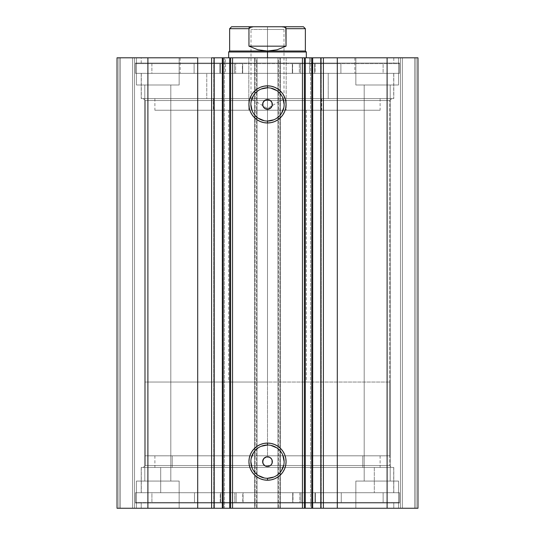 <?xml version="1.0" encoding="UTF-8"?>
<svg xmlns="http://www.w3.org/2000/svg" width="535" height="535" viewBox="0 0 535 535"><rect width="100%" height="100%" fill="white"/><g stroke="black" fill="none" stroke-linecap="round" stroke-linejoin="round"><path stroke-width="0.4" stroke-dasharray="2.67 2.01" d="M222.326 57.813L229.649 57.813L222.326 57.813L222.326 508.25L229.649 508.25L222.326 508.25M214.207 508.25L213.732 508.25L213.732 57.813L214.207 57.813L213.732 57.813L213.732 508.25L214.334 508.25M221.691 57.813L229.649 57.813L229.649 508.25L229.649 57.813L224.419 57.813L224.419 508.25L229.649 508.25L221.691 508.25M320.666 57.813L321.267 57.813L320.793 57.813L321.267 57.813L321.267 508.25L305.351 508.25L305.351 57.813L312.674 57.813L305.351 57.813L305.351 508.25L310.581 508.25L310.581 57.813L305.351 57.813L313.309 57.813M145.186 465.537L389.814 465.537L391.76 467.476L143.24 467.476L145.186 465.537L145.186 100.526L143.24 98.587L391.76 98.587L389.814 100.526L145.186 100.526L389.814 100.526L389.814 465.537L145.186 465.537L264.591 465.537L145.186 465.537L143.24 467.476L391.76 467.476L141.207 467.476L141.207 492.715L393.793 492.715L393.793 467.476L141.207 467.476L393.793 467.476L393.793 492.715L135.475 492.715L135.475 503.007L399.525 503.007L399.525 492.715L135.475 492.715L399.525 492.715L399.525 503.007L135.475 503.007L398.889 503.007L135.475 503.007L135.475 492.715L393.192 492.715L141.207 492.715L141.207 467.476L391.76 467.476L389.814 465.537L389.814 100.526L270.409 100.526L389.814 100.526L391.76 98.587L143.24 98.587L393.793 98.587L141.207 98.587L141.207 73.349L393.793 73.349L393.793 98.587L393.793 73.349L267.5 73.349L399.525 73.349L135.475 73.349L135.475 63.056L399.525 63.056L399.525 73.349L399.525 63.056L135.475 63.056L399.525 63.056L135.475 63.056L135.475 73.349L399.525 73.349L141.207 73.349L393.793 73.349L141.207 73.349L141.207 98.587L393.793 98.587L143.24 98.587L145.186 100.526L145.186 465.537M267.5 445.02A16.632 16.632 0 0 0 250.868 461.651A16.632 16.632 0 0 0 267.5 478.283A16.632 16.632 0 0 0 284.132 461.651A16.632 16.632 0 0 0 267.5 445.02L270.743 445.341M267.5 87.78A16.632 16.632 0 0 0 250.868 104.412A16.632 16.632 0 0 0 267.5 121.044A16.632 16.632 0 0 0 284.132 104.412A16.632 16.632 0 0 0 267.5 87.78L270.743 88.101M141.207 508.25L393.793 508.25L393.793 503.007L141.207 503.007L141.207 508.25L393.793 508.25L141.207 508.25L141.207 503.007L393.793 503.007L393.793 508.25L141.207 508.25M141.207 57.813L393.793 57.813L393.793 63.056L141.207 63.056L141.207 57.813L141.808 57.813L141.207 57.813L141.207 63.056L393.793 63.056L393.793 57.813L141.207 57.813M398.555 84.998L355.842 84.998L355.842 57.813L398.555 57.813L398.555 84.998L355.842 84.998L355.842 57.813L398.555 57.813L398.555 84.998L355.842 84.998L398.555 84.998L398.555 57.813L355.842 57.813L398.14 57.813L355.842 57.813L355.842 84.998L398.555 84.998L364.188 84.998L390.202 84.998L390.202 481.065L364.188 481.065L364.188 84.998L390.202 84.998L390.202 481.065L364.188 481.065L364.188 84.998L364.188 481.065L390.202 481.065L390.202 84.998L364.188 84.998L364.188 481.065L390.202 481.065L390.202 84.998L355.842 84.998L398.555 84.998L398.555 57.813L355.842 57.813L355.842 84.998L398.555 84.998M179.158 84.998L136.445 84.998L136.445 57.813L179.158 57.813L179.158 84.998L136.445 84.998L136.445 57.813L179.158 57.813L179.158 84.998L136.445 84.998L179.158 84.998L179.158 57.813L136.445 57.813L178.75 57.813L136.445 57.813L136.445 84.998L179.158 84.998L144.798 84.998L170.812 84.998L170.812 481.065L144.798 481.065L144.798 84.998L170.812 84.998L170.812 481.065L144.798 481.065L144.798 84.998L144.798 481.065L170.812 481.065L170.812 84.998L144.798 84.998L144.798 481.065L170.812 481.065L170.812 84.998L136.445 84.998L179.158 84.998L179.158 57.813L136.445 57.813L136.445 84.998L179.158 84.998M355.842 481.065L398.555 481.065L398.555 508.25L355.842 508.25L355.842 481.065L398.555 481.065L398.555 508.25L355.842 508.25L355.842 481.065L356.25 481.065L355.842 481.065L355.842 508.25L398.555 508.25L355.842 508.25L398.555 508.25L355.842 508.25L398.555 508.25L398.555 481.065L355.842 481.065L356.25 481.065L355.842 481.065L355.842 508.25L398.555 508.25L398.555 481.065L355.842 481.065M136.445 481.065L179.158 481.065L179.158 508.25L136.445 508.25L136.445 481.065L179.158 481.065L179.158 508.25L136.445 508.25L136.445 481.065L136.86 481.065L136.445 481.065L136.445 508.25L179.158 508.25L136.445 508.25L179.158 508.25L136.445 508.25L179.158 508.25L179.158 481.065L136.445 481.065L136.86 481.065L136.445 481.065L136.445 508.25L179.158 508.25L179.158 481.065L136.445 481.065M230.552 508.25L230.612 57.813L230.612 508.25M312.534 57.813L312.534 508.25L312.534 57.813L310.581 57.813L310.581 508.25L312.674 508.25L305.351 508.25L313.309 508.25M320.666 508.25L321.267 508.25L320.793 508.25L321.267 508.25L321.267 57.813L320.793 57.813M417.969 508.25L117.031 508.25L134.506 508.25L117.031 508.25L117.031 57.813L134.506 57.813L117.031 57.813L117.031 508.25L117.031 57.813L117.031 508.25L120.335 508.25L120.335 57.813L118.971 57.813L118.971 508.25L118.971 57.813L120.335 57.813L120.335 508.25L120.335 57.813L120.335 508.25L132.566 508.25L132.566 57.813L120.335 57.813L132.566 57.813L132.566 508.25L120.335 508.25L120.335 57.813L120.335 508.25L120.335 57.813L120.335 508.25L118.971 508.25L118.971 57.813L117.031 57.813L118.971 57.813L118.971 508.25L117.031 508.25L117.031 57.813L147.901 57.813L117.031 57.813L117.031 508.25L255.075 508.25L255.075 57.813L147.901 57.813L147.901 508.25L147.901 57.813L257.014 57.813L255.075 57.813L255.075 508.25L257.014 508.25L257.014 57.813L257.014 508.25L254.687 508.25L254.687 57.813L257.014 57.813L257.014 508.25L257.014 57.813L254.687 57.813L254.687 508.25L254.687 57.813L254.687 508.25L278.374 508.25L278.374 57.813L254.687 57.813L256.626 57.813L256.626 508.25L256.626 57.813L280.313 57.813L228.82 57.813L248.815 57.813L248.815 110.237L286.185 110.237L286.185 57.813L228.672 57.813L306.328 57.813L278.354 57.813L278.374 508.25L280.313 508.25L280.313 57.813L280.313 508.25L277.986 508.25L277.986 57.813L280.313 57.813L280.313 508.25L280.313 57.813L248.815 57.813L248.815 110.237L306.328 110.237L228.82 110.237L286.185 110.237L286.185 57.813L279.183 57.813L279.925 57.813L279.925 508.25L387.099 508.25L387.099 57.813L279.925 57.813L279.925 508.25L277.986 508.25L277.986 57.813L277.986 508.25L277.986 57.813L417.969 57.813L387.099 57.813L387.099 508.25L417.969 508.25L417.969 57.813L417.969 508.25L414.665 508.25L414.665 57.813L416.029 57.813L416.029 508.25L416.029 57.813L414.665 57.813L414.665 508.25L414.665 57.813L414.665 508.25L402.434 508.25L402.434 57.813L414.665 57.813L402.434 57.813L402.434 508.25L414.665 508.25L414.665 57.813L414.665 508.25L414.665 57.813L414.665 508.25L416.029 508.25L416.029 57.813L417.969 57.813L417.969 508.25L417.969 57.813L417.969 508.25L416.029 508.25L416.029 57.813L417.969 57.813L417.969 508.25M267.5 456.796L270.335 457.713L272.108 460.12L272.134 463.103L270.409 465.537L389.814 465.537L270.409 465.537L267.5 466.507L264.591 465.537M264.591 100.526L145.186 100.526L264.591 100.526L265.902 99.824M170.812 481.065L144.798 481.065L170.812 481.065M390.202 481.065L364.188 481.065L390.202 481.065M304.388 508.25L304.388 57.813L304.388 508.25M170.812 84.998L144.798 84.998L170.812 84.998M390.202 84.998L364.188 84.998L390.202 84.998M134.506 57.813L134.506 508.25L134.506 57.813L134.506 508.25L132.566 508.25L132.566 57.813L134.506 57.813L132.566 57.813L132.566 508.25L134.506 508.25L134.506 57.813M400.494 508.25L400.494 57.813L400.494 508.25L400.494 57.813L402.434 57.813L402.434 508.25L400.494 508.25L402.434 508.25L402.434 57.813L400.494 57.813L400.494 508.25M141.207 63.056L393.793 63.056L141.207 63.056M135.475 73.349L399.525 73.349L399.525 63.638L135.475 63.638L135.475 73.349L135.475 63.638L235.641 63.638L235.641 73.349L135.475 73.349L235.641 73.349L235.641 63.638L242.683 63.638L242.683 73.349L242.669 63.638L242.669 73.349L235.641 73.349L242.683 73.349L151.886 73.349L151.886 63.638L194.105 63.638L194.105 73.349L169.053 73.349L393.7 73.349L328.229 73.349L328.229 98.587L393.7 98.587L206.771 98.587L206.771 73.349L206.771 98.587L141.307 98.587L393.693 98.587L141.3 98.587L328.229 98.587L328.229 73.349L141.3 73.349L393.693 73.349L141.307 73.349L383.113 73.349L383.113 63.638L151.886 63.638L151.886 73.349L383.113 73.349L340.895 73.349L340.895 63.638L383.113 63.638L383.113 73.349L292.324 73.349L292.331 63.638L399.525 63.638L399.525 73.349L299.359 73.349L299.359 63.638L299.359 73.349L292.331 73.349L399.525 73.349L135.475 73.349M141.207 98.587L255.121 98.587L141.207 98.587M393.793 503.007L141.207 503.007L393.793 503.007M399.525 492.715L135.475 492.715L135.475 502.425L399.525 502.425L399.525 492.715L399.525 502.425L299.854 502.425L299.854 492.715L399.525 492.715L299.854 492.715L299.854 502.425L292.719 502.425L292.705 492.715L292.719 502.425L292.719 492.715L299.854 492.715L292.705 492.715L393.653 492.715L141.3 492.715L160.694 492.715L160.694 467.476L141.3 467.476L374.306 467.476L374.306 492.715L374.306 467.476L393.653 467.476L141.347 467.476L393.7 467.476L160.694 467.476L160.694 492.715L393.7 492.715L141.347 492.715L383.134 492.715L383.134 502.425L341.263 502.425L341.263 492.715L151.913 492.715L151.913 502.425L383.134 502.425L383.134 492.715L151.913 492.715L194.479 492.715L194.479 502.425L151.913 502.425L151.913 492.715L243.064 492.715L243.057 502.425L135.475 502.425L135.475 492.715L236.142 492.715L236.142 502.425L236.142 492.715L243.057 492.715L135.475 492.715L399.525 492.715L399.525 502.425L135.475 502.425L399.525 502.425M393.793 467.476L279.879 467.476L393.793 467.476M273.866 119.78L276.742 118.242M279.263 116.169L281.33 113.654M283.811 107.655L284.132 104.412M282.868 98.045L281.33 95.17M279.263 92.649L276.742 90.582M261.133 89.044L258.258 90.582M255.737 92.649L253.67 95.17M251.189 101.168L250.868 104.412M252.132 110.778L253.67 113.654M255.737 116.169L258.258 118.242M264.257 120.723L267.5 121.044M273.866 477.019L276.742 475.481M279.263 473.415L281.33 470.894M283.811 464.895L284.132 461.651M282.868 455.292L281.33 452.416M279.263 449.895L276.742 447.822M261.133 446.29L258.258 447.822M255.737 449.895L253.67 452.416M251.189 458.408L250.868 461.651M252.132 468.018L253.67 470.894M255.737 473.415L258.258 475.481M264.257 477.962L267.5 478.283M265.902 99.831L267.5 99.557L270.409 100.526M224.419 508.25L222.466 508.25L222.466 57.813L224.419 57.813L224.419 508.25M362.804 455.827L362.804 467.476L154.889 467.476L172.196 467.476L172.196 455.827L380.111 455.827L172.196 455.827L172.196 467.476L380.111 467.476L362.804 467.476L362.804 455.827M172.196 467.476L380.064 467.476L172.196 467.476M321.689 98.587L321.689 110.237L380.111 110.237L213.311 110.237L213.311 98.587L380.111 98.587L154.889 98.587L213.311 98.587L213.311 110.237L154.896 110.237L380.104 110.237L154.889 110.237L321.689 110.237L321.689 98.587M309.544 57.813L309.544 73.349L354.872 73.349L225.456 73.349L225.456 57.813L354.872 57.813L180.128 57.813L225.456 57.813L225.456 73.349L180.135 73.349L354.865 73.349L180.128 73.349L309.544 73.349L309.544 57.813L180.135 57.813L309.544 57.813M267.5 29.465L284.005 29.465L267.5 29.465L267.5 26.75L267.5 98.587L284.005 98.587L267.5 98.587L267.5 29.465L284.005 29.465L267.5 29.465L267.5 98.587C288.793 98.587 288.793 98.587 267.5 98.587C288.793 98.587 288.793 98.587 267.5 98.587L267.5 108.505L267.5 98.587C246.207 98.587 246.207 98.587 267.5 98.587C246.207 98.587 246.207 98.587 267.5 98.587L267.5 29.465L250.995 29.465L267.5 29.465L267.5 26.75L286.72 26.75L248.28 26.75L286.72 26.75L267.5 26.75L267.5 29.465L250.995 29.465L267.5 29.465M267.5 51.989L228.672 51.989L267.5 51.989L267.5 455.827L267.5 382.05L145.186 382.05L267.5 382.05L267.5 57.813L267.5 382.05L228.672 382.05L267.5 382.05L267.5 51.989L306.328 51.989L267.5 51.989L267.5 51.019L267.5 51.989M285.844 28.081L284.219 27.078L281.671 26.75L253.329 26.75L250.788 27.078L249.618 27.626L248.956 28.689L229.642 28.689L248.956 28.689L248.956 46.164L257.917 49.788L267.5 51.019L229.642 51.019L305.358 51.019L267.5 51.019L277.083 49.788L286.044 46.164L286.044 28.689L305.358 28.689L286.044 28.689L285.382 27.626L282.921 26.817M267.5 455.827L145.186 455.827L389.814 455.827L145.186 455.827L267.5 455.827L267.5 382.05L389.814 382.05L267.5 382.05L267.5 455.827L389.814 455.827L267.5 455.827M267.5 382.05L145.186 382.05L267.5 382.05M248.956 28.689L248.956 46.164L286.044 46.164L286.044 28.689M248.956 46.164L257.917 49.788L267.5 51.019L277.083 49.788L286.044 46.164L248.956 46.164M253.329 26.75L281.671 26.75M252.045 26.824L249.156 28.081M267.5 98.587L250.995 98.587L267.5 98.587M267.5 26.75L248.28 26.75L267.5 26.75M222.734 63.638L234.383 63.638L234.383 73.349L222.734 73.349L222.734 63.638L222.734 73.349L234.383 73.349L222.734 73.349L234.383 73.349L234.383 63.638L233.942 63.638L399.525 63.638L222.734 63.638M300.616 63.638L312.266 63.638L312.266 73.349L300.616 73.349L300.616 63.638L300.616 73.349L312.266 73.349L300.616 73.349L312.266 73.349L312.266 63.638L300.616 63.638M314.613 73.349L292.612 73.349L292.612 63.638L314.613 63.638L314.613 73.349L315.115 73.349L315.115 63.638L314.613 63.638L314.613 73.349M292.331 63.638L292.612 73.349L292.331 63.638M340.889 73.349L315.115 73.349L315.115 63.638L340.889 63.638L340.889 73.349L340.895 63.638L340.889 73.349M242.388 73.349L220.387 73.349L220.387 63.638L242.388 63.638L242.388 73.349L242.683 63.638L242.388 73.349M194.111 63.638L194.105 73.349L194.111 63.638L219.885 63.638L219.885 73.349L194.111 73.349L194.111 63.638M219.885 63.638L219.885 73.349L220.387 73.349L220.387 63.638L219.885 63.638M312.681 502.425L301.031 502.425L301.031 492.715L312.681 492.715L312.681 502.425L312.681 492.715L301.031 492.715L312.681 492.715L301.031 492.715L301.031 502.425L312.681 502.425L312.681 492.715M234.805 502.425L223.155 502.425L223.155 492.715L234.805 492.715L234.805 502.425L234.805 492.715L223.155 492.715L234.805 492.715L223.155 492.715L223.155 502.425L234.805 502.425L234.805 492.715M223.155 492.715L223.155 502.425M301.031 492.715L301.031 502.425M220.741 492.715L242.776 492.715L242.776 502.425L220.741 502.425L220.741 492.715L220.239 492.715L220.239 502.425L220.741 502.425L220.741 492.715M243.057 502.425L243.071 492.715M194.486 492.715L220.239 492.715L220.239 502.425L194.486 502.425L194.486 492.715L194.479 502.425L194.486 492.715M292.999 492.715L314.968 492.715L314.968 502.425L292.999 502.425L292.999 492.715L292.705 502.425L292.999 492.715M341.256 502.425L341.263 492.715L341.256 502.425L315.469 502.425L315.469 492.715L341.256 492.715L341.256 502.425M315.469 502.425L315.469 492.715L314.968 492.715L314.968 502.425L315.469 502.425M141.3 467.476L141.3 492.715M154.889 455.827L154.889 467.476M380.111 455.827L380.111 467.476M393.7 467.476L393.7 492.715M380.111 98.587L380.111 110.237M228.672 110.237L228.672 382.05M354.872 57.813L354.872 73.349M393.7 73.349L393.7 98.587M141.3 73.349L141.3 98.587M180.128 57.813L180.128 73.349M306.328 110.237L306.328 382.05M154.889 98.587L154.889 110.237M248.28 26.75L250.995 29.465L250.995 98.587L267.5 108.505L284.005 98.587L284.005 29.465L286.72 26.75M145.186 382.05L145.186 455.827M389.814 382.05L389.814 455.827M292.317 63.638L292.317 73.349M383.134 502.425L383.134 492.715M151.913 502.425L151.913 492.715M135.475 492.715L135.475 502.425M292.705 492.715L292.705 502.425"/><path stroke-width="0.8" d="M213.886 508.25L222.326 508.25L222.326 57.813L230.552 57.813M213.886 57.813L223.222 57.813L223.222 508.25L229.716 508.25L229.716 57.813L223.222 57.813L223.222 508.25L214.207 508.25L214.207 57.813L222.326 57.813L222.326 508.25L230.552 508.25M230.612 508.25L229.716 508.25L229.716 57.813L230.612 57.813L230.612 508.25L232.551 508.25L230.612 508.25L230.612 57.813L417.969 57.813L387.099 57.813L387.099 508.25L417.969 508.25L417.969 57.813L417.969 508.25L337.304 508.25L387.099 508.25L387.099 57.813L323.394 57.813L323.394 508.25L337.304 508.25L337.304 57.813L337.304 508.25L320.793 508.25L323.394 508.25L323.394 57.813L320.793 57.813L320.793 508.25L320.793 57.813M267.5 87.78L267.5 85.841A18.571 18.571 0 0 1 286.071 104.412A18.571 18.571 0 0 1 267.5 122.983L263.875 122.629L260.391 121.572L257.181 119.853L254.366 117.546L252.059 114.731L250.34 111.521L249.283 108.037L248.929 104.412L249.283 100.787L250.34 97.303L252.059 94.093L254.366 91.278L257.181 88.97L260.391 87.252L263.875 86.195L267.5 85.841L271.125 86.195L274.609 87.252L277.819 88.97L280.634 91.278L282.941 94.093L284.66 97.303L285.717 100.787L286.071 104.412L285.717 108.037L284.66 111.521L282.941 114.731L280.634 117.546L277.819 119.853L274.609 121.572L271.125 122.629L267.5 122.983L267.5 121.044A16.632 16.632 0 0 0 284.132 104.412A16.632 16.632 0 0 0 267.5 87.78A16.632 16.632 0 0 0 250.868 104.412A16.632 16.632 0 0 0 267.5 121.044L267.5 122.983A18.571 18.571 0 0 1 248.929 104.412A18.571 18.571 0 0 1 267.5 85.841L267.5 87.78A16.632 16.632 0 0 1 284.132 104.412A16.632 16.632 0 0 1 267.5 121.044A16.632 16.632 0 0 1 250.868 104.412A16.632 16.632 0 0 1 267.5 87.78L261.133 89.044M267.5 445.02L267.5 443.08A18.571 18.571 0 0 1 286.071 461.651A18.571 18.571 0 0 1 267.5 480.223L263.875 479.868L260.391 478.812L257.181 477.093L254.366 474.786L252.059 471.97L250.34 468.76L249.283 465.276L248.929 461.651L249.283 458.027L250.34 454.543L252.059 451.333L254.366 448.517L257.181 446.21L260.391 444.491L263.875 443.435L267.5 443.08L271.125 443.435L274.609 444.491L277.819 446.21L280.634 448.517L282.941 451.333L284.66 454.543L285.717 458.027L286.071 461.651L285.717 465.276L284.66 468.76L282.941 471.97L280.634 474.786L277.819 477.093L274.609 478.812L271.125 479.868L267.5 480.223L267.5 478.283A16.632 16.632 0 0 0 284.132 461.651A16.632 16.632 0 0 0 267.5 445.02A16.632 16.632 0 0 0 250.868 461.651A16.632 16.632 0 0 0 267.5 478.283L267.5 480.223A18.571 18.571 0 0 1 248.929 461.651A18.571 18.571 0 0 1 267.5 443.08L267.5 445.02A16.632 16.632 0 0 1 284.132 461.651A16.632 16.632 0 0 1 267.5 478.283A16.632 16.632 0 0 1 250.868 461.651A16.632 16.632 0 0 1 267.5 445.02L261.133 446.29M264.089 465.102L265.902 466.239L267.5 466.507L264.805 465.691L263.013 463.511L262.738 460.709L264.069 458.221L262.892 460.12L262.866 463.103L264.049 465.062M266.51 456.903L264.089 458.201M264.664 465.597L262.932 463.303L262.645 461.698L263.681 458.656L266.39 456.93L269.359 457.171L270.931 458.221L271.987 459.799L272.262 462.601L271.533 464.347L270.195 465.691L267.5 466.507A4.855 4.855 0 0 1 262.645 461.651A4.855 4.855 0 0 1 267.5 456.796A4.855 4.855 0 0 1 272.355 461.651A4.855 4.855 0 0 1 267.5 466.507L269.319 466.152M265.674 108.906L267.5 109.267A4.855 4.855 0 0 1 262.645 104.412A4.855 4.855 0 0 1 267.5 99.557L265.681 99.911M265.808 99.864L263.474 101.697M263.534 101.61L262.866 102.961L262.892 105.943L263.588 107.281L265.614 108.886M230.612 57.813L232.551 57.813L232.551 508.25L302.449 508.25L302.449 57.813L232.551 57.813L232.551 508.25L321.114 508.25M214.207 508.25L211.606 508.25L211.606 57.813L211.606 508.25L197.696 508.25L197.696 57.813L147.901 57.813L147.901 508.25L147.901 57.813L197.696 57.813L197.696 508.25L117.031 508.25L117.031 57.813L147.901 57.813L117.031 57.813L117.031 508.25L214.207 508.25L214.207 57.813L211.606 57.813L214.207 57.813M312.534 57.813L321.114 57.813M270.543 465.437L271.385 464.561M271.312 458.649L269.386 457.178M270.335 100.473L271.867 102.285L272.235 105.475L270.529 108.204L267.5 109.267L264.965 108.551L262.932 106.064L262.906 102.847L264.664 100.473M304.388 57.813L304.388 508.25L302.449 508.25L302.449 57.813L304.388 57.813L304.388 508.25L305.284 508.25L305.284 57.813L311.778 57.813L311.778 508.25L305.284 508.25L305.284 57.813L304.388 57.813M267.5 121.044L273.866 119.78M276.742 118.242L279.263 116.169M281.33 113.654L283.811 107.655M284.132 104.412L282.868 98.045M281.33 95.17L279.263 92.649M276.742 90.582L270.743 88.101M258.258 90.582L255.737 92.649M253.67 95.17L251.189 101.168M250.868 104.412L252.132 110.778M253.67 113.654L255.737 116.169M258.258 118.242L264.257 120.723M270.409 100.526L267.5 99.557L270.195 100.373L271.987 102.553L272.262 105.362L271.533 107.107L270.195 108.444L268.45 109.173L265.641 108.893L264.069 107.843L263.013 106.271L262.738 103.462L263.467 101.717L264.805 100.373L267.5 99.557A4.855 4.855 0 0 1 272.355 104.412A4.855 4.855 0 0 1 267.5 109.267L270.911 107.863M267.5 478.283L273.866 477.019M276.742 475.481L279.263 473.415M281.33 470.894L283.811 464.895M284.132 461.651L282.868 455.292M281.33 452.416L279.263 449.895M276.742 447.822L270.743 445.341M258.258 447.822L255.737 449.895M253.67 452.416L251.189 458.408M250.868 461.651L252.132 468.018M253.67 470.894L255.737 473.415M258.258 475.481L264.257 477.962M264.069 458.221L266.55 456.89M270.951 107.823L272.101 105.95L272.134 102.967L270.951 101.001M269.326 457.157L267.5 456.796M271.466 464.454L272.134 463.103L272.021 459.893M272.108 460.12L271.412 458.776M269.192 466.199L270.335 465.597M311.778 57.813L311.778 508.25L312.674 508.25L312.674 57.813L311.778 57.813M267.5 51.989L267.5 51.019L229.642 51.019L267.5 51.019L267.5 51.989L228.672 51.989L267.5 51.989L267.5 57.813L267.5 51.989L306.328 51.989L267.5 51.989M306.328 57.813L306.328 51.989L305.358 51.019L267.5 51.019L305.358 51.019L305.358 28.689L286.044 28.689L286.044 46.164L277.083 49.788L267.5 51.019L257.917 49.788L248.956 46.164L248.956 28.689L229.642 28.689L248.956 28.689L248.956 46.164L286.044 46.164L285.844 28.081L284.212 27.078L281.671 26.75L253.329 26.75L250.781 27.078L249.618 27.626L248.956 28.689L249.156 28.081M267.5 51.019L277.083 49.788L286.044 46.164L248.956 46.164L257.917 49.788L267.5 51.019M249.618 27.626L253.329 26.75L231.581 26.75L281.671 26.75L284.212 27.078L285.382 27.626L286.044 28.689L305.358 28.689L303.419 26.75L281.671 26.75L303.419 26.75M228.672 57.813L228.672 51.989L229.642 51.019L229.642 28.689L231.581 26.75"/></g></svg>
